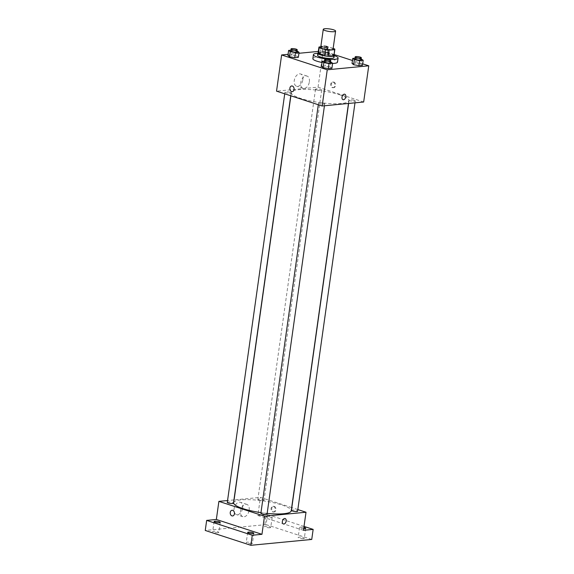 <?xml version="1.0" encoding="UTF-8"?>
<svg xmlns="http://www.w3.org/2000/svg" width="574" height="574" viewBox="0 0 574 574"><rect width="100%" height="100%" fill="white"/><g stroke="black" fill="none" stroke-linecap="round" stroke-linejoin="round"><path stroke-width="0.43" stroke-dasharray="2.87 2.15" d="M320.723 47.448A6.228 1.284 -172 0 1 324.475 46.795A6.228 1.284 -172 0 1 331.04 47.915A6.228 1.284 -172 0 1 333.049 49.177M318.082 53.231A8.036 1.657 -172 0 1 318.183 53.016L324.009 52.456L324.855 46.422L320.809 46.817M333.157 48.46L328.185 46.838A8.036 1.657 -172 0 0 324.855 46.422M334.585 48.919L333.738 54.953L327.338 52.873L328.185 46.838M333.738 54.953A8.036 1.657 -172 0 1 333.996 55.463M324.009 52.456A8.036 1.657 -172 0 1 327.338 52.873M334.054 55.039A8.301 1.708 8 0 0 326.276 52.65A8.301 1.708 8 0 0 318.139 52.801M317.537 55.204A8.301 1.708 -172 0 1 322.538 54.336A8.301 1.708 -172 0 1 331.291 55.829A8.301 1.708 -172 0 1 333.975 57.515M318.183 53.016L319.036 46.982M317.802 53.31A12.449 2.561 -172 0 1 334.061 55.556A12.449 2.561 -172 0 1 334.24 55.621M312.859 58.648A12.449 2.561 -172 0 1 320.371 57.35A12.449 2.561 -172 0 1 333.494 59.581A12.449 2.561 -172 0 1 337.519 62.114M332.597 63.441A12.449 2.561 -172 0 1 322.036 62.458M331.004 61.935L330.294 66.964L331.923 68.249L330.294 66.964L325.078 66.024L321.483 66.369L325.078 66.024L325.781 60.995L324.425 61.124M297.432 51.014L296.722 56.037L298.351 57.328L296.722 56.037L291.506 55.097L287.911 55.441L291.506 55.097L292.216 50.074L290.853 50.203M362.682 63.829L352.45 60.5M334.125 54.537L323.14 50.964L318.333 51.423M298.918 53.289L288.069 54.336M361.555 59L360.845 64.03L362.474 65.314L360.845 64.03L355.629 63.09L352.034 63.434L355.629 63.09L356.339 58.06L354.976 58.189M320.084 53.798L325.307 54.738L328.902 54.386L327.273 53.102L322.057 52.162L318.462 52.507L320.084 53.798L325.307 54.738L328.902 54.386L327.273 53.102L322.057 52.162L318.462 52.507L320.084 53.798L320.794 48.768L326.01 49.708L329.605 49.364L327.984 48.08L322.767 47.133L319.173 47.484L320.794 48.768M339.478 94.717A29.052 5.984 -172 0 1 348.877 100.615A29.052 5.984 -172 0 1 319.273 102.502A29.052 5.984 -172 0 1 291.334 92.529A29.052 5.984 -172 0 1 308.848 89.501A29.052 5.984 -172 0 1 339.478 94.717M363.665 102L318.053 87.162L276.539 91.151M290.121 92.378A3.114 0.639 -172 0 1 291.126 93.017A3.114 0.639 -172 0 1 287.954 93.218A3.114 0.639 -172 0 1 284.962 92.149A3.114 0.639 -172 0 1 286.835 91.826A3.114 0.639 -172 0 1 290.121 92.378M323.693 103.306A3.114 0.639 -172 0 1 324.697 103.937A3.114 0.639 -172 0 1 321.526 104.138A3.114 0.639 -172 0 1 318.534 103.069A3.114 0.639 -172 0 1 320.407 102.746A3.114 0.639 -172 0 1 323.693 103.306M354.244 100.371A3.114 0.639 -172 0 1 355.249 101.002A3.114 0.639 -172 0 1 352.077 101.203A3.114 0.639 -172 0 1 349.085 100.134A3.114 0.639 -172 0 1 350.958 99.811A3.114 0.639 -172 0 1 354.244 100.371M316.518 89.845A3.114 0.639 8 0 0 319.797 90.405A3.114 0.639 8 0 0 321.677 90.082A3.114 0.639 8 0 0 318.685 89.013A3.114 0.639 8 0 0 315.513 89.214A3.114 0.639 8 0 0 316.518 89.845M318.053 87.162L323.14 50.964M302.878 79.693A6.465 4.118 108 0 0 300.568 73.96A6.465 4.118 108 0 0 294.656 78.832A6.465 4.118 108 0 0 296.571 86.251A6.465 4.118 108 0 0 302.878 79.693M333.099 87.585A2.856 2.117 -95.5 0 0 333.759 87.664A2.856 2.117 -95.5 0 0 335.596 84.622A2.856 2.117 -95.5 0 0 333.214 81.982A2.856 2.117 -95.5 0 0 331.363 84.579A2.856 2.117 -95.5 0 0 333.099 87.585M332.403 87.657A2.856 2.117 -95.5 0 0 333.063 87.729A2.856 2.117 -95.5 0 0 334.9 84.687A2.856 2.117 -95.5 0 0 332.518 82.046A2.856 2.117 -95.5 0 0 330.66 84.651A2.856 2.117 -95.5 0 0 332.403 87.657M291.707 85.971L291.7 85.971A2.856 2.117 84.5 0 1 292.367 86.043A2.856 2.117 84.5 0 1 294.103 89.049A2.856 2.117 84.5 0 1 292.252 91.653L292.252 91.653M309.372 81.802A6.465 4.118 108 0 0 307.061 76.077A6.465 4.118 108 0 0 301.149 80.941A6.465 4.118 108 0 0 303.065 88.36A6.465 4.118 108 0 0 309.372 81.802M343.015 99.668L343.015 99.675A2.856 1.815 -72 0 1 342.169 96.396A2.856 1.815 -72 0 1 344.78 94.244L344.78 94.244M233.683 502.759A29.052 5.984 -172 0 1 251.197 499.732A29.052 5.984 -172 0 1 281.82 504.941A29.052 5.984 -172 0 1 291.219 510.846M267.154 513.393A29.052 5.984 -172 0 1 260.969 512.632M258.867 500.069A3.114 0.639 8 0 0 262.146 500.628A3.114 0.639 8 0 0 264.026 500.306A3.114 0.639 8 0 0 261.026 499.236A3.114 0.639 8 0 0 257.855 499.437A3.114 0.639 8 0 0 258.867 500.069M260.876 513.299A3.114 0.639 -172 0 1 262.756 512.977A3.114 0.639 -172 0 1 266.035 513.529A3.114 0.639 -172 0 1 267.046 514.168M291.427 510.365A3.114 0.639 -172 0 1 293.307 510.035A3.114 0.639 -172 0 1 296.586 510.595A3.114 0.639 -172 0 1 297.597 511.226M227.304 502.372A3.114 0.639 -172 0 1 229.184 502.049A3.114 0.639 -172 0 1 232.463 502.609A3.114 0.639 -172 0 1 233.475 503.24M297.827 509.569L291.814 507.61M291.678 507.567L260.402 497.385L234.084 499.918M233.934 499.925L227.562 500.542M311.739 539.452L266.128 524.607L267.541 514.555L257.855 515.488L260.402 497.385M266.128 524.607L205.248 530.455M242.68 508.019A6.465 4.118 108 0 0 240.37 502.286A6.465 4.118 108 0 0 234.457 507.158A6.465 4.118 108 0 0 236.373 514.577A6.465 4.118 108 0 0 242.68 508.019M303.467 530.326L257.855 515.488M273.468 511.886A2.856 2.117 -95.5 0 0 274.128 511.965A2.856 2.117 -95.5 0 0 275.965 508.923A2.856 2.117 -95.5 0 0 273.583 506.282A2.856 2.117 -95.5 0 0 271.732 508.88A2.856 2.117 -95.5 0 0 273.468 511.886M272.772 511.958A2.856 2.117 -95.5 0 0 273.432 512.03A2.856 2.117 -95.5 0 0 275.269 508.987A2.856 2.117 -95.5 0 0 272.887 506.354A2.856 2.117 -95.5 0 0 271.028 508.951A2.856 2.117 -95.5 0 0 272.772 511.958M232.075 510.272L232.068 510.272A2.856 2.117 84.5 0 1 232.735 510.351A2.856 2.117 84.5 0 1 234.472 513.357A2.856 2.117 84.5 0 1 232.621 515.954L232.613 515.954M249.173 510.128A6.465 4.118 108 0 0 246.87 504.395A6.465 4.118 108 0 0 240.951 509.267A6.465 4.118 108 0 0 242.867 516.686A6.465 4.118 108 0 0 249.173 510.128M283.384 523.976L283.384 523.976A2.856 1.815 -72 0 1 282.537 520.697A2.856 1.815 -72 0 1 285.149 518.544L285.149 518.544M303.711 528.618A3.114 0.639 -172 0 1 299.556 527.434A3.114 0.639 -172 0 1 300.36 527.126A3.114 0.639 -172 0 1 303.876 527.441M266.788 516.205A3.114 0.639 -172 0 1 270.218 516.5A3.114 0.639 -172 0 1 272.148 517.375A3.114 0.639 -172 0 1 268.976 517.583A3.114 0.639 -172 0 1 265.984 516.514A3.114 0.639 -172 0 1 266.788 516.205M304.019 526.423L267.541 514.555M218.048 532.729A3.114 0.639 8 0 0 218.845 532.421A3.114 0.639 8 0 0 216.922 531.538A3.114 0.639 8 0 0 213.485 531.244A3.114 0.639 8 0 0 212.681 531.553A3.114 0.639 8 0 0 214.611 532.428A3.114 0.639 8 0 0 218.048 532.729M269.931 527.743A3.114 0.639 8 0 0 270.734 527.434A3.114 0.639 8 0 0 268.804 526.552A3.114 0.639 8 0 0 265.375 526.258A3.114 0.639 8 0 0 264.571 526.566A3.114 0.639 8 0 0 266.501 527.441A3.114 0.639 8 0 0 269.931 527.743M303.502 538.663A3.114 0.639 8 0 0 304.306 538.355A3.114 0.639 8 0 0 302.376 537.479A3.114 0.639 8 0 0 298.946 537.185A3.114 0.639 8 0 0 298.143 537.494A3.114 0.639 8 0 0 300.073 538.369A3.114 0.639 8 0 0 303.502 538.663M251.62 543.65A3.114 0.639 8 0 0 252.417 543.341A3.114 0.639 8 0 0 250.494 542.466A3.114 0.639 8 0 0 247.057 542.165A3.114 0.639 8 0 0 246.253 542.473A3.114 0.639 8 0 0 248.183 543.356A3.114 0.639 8 0 0 251.62 543.65M326.463 48.223A3.114 0.639 -172 0 1 327.467 48.855A3.114 0.639 -172 0 1 324.296 49.055A3.114 0.639 -172 0 1 321.304 47.986A3.114 0.639 -172 0 1 323.184 47.664A3.114 0.639 -172 0 1 326.463 48.223M325.307 54.738L326.01 49.708M328.902 54.386L329.605 49.364M327.273 53.102L327.984 48.08M322.057 52.162L322.767 47.133M318.462 52.507L319.173 47.484M326.75 46.214A3.114 0.639 -172 0 1 327.754 46.846A3.114 0.639 -172 0 1 324.583 47.046A3.114 0.639 -172 0 1 321.591 45.977A3.114 0.639 -172 0 1 323.463 45.655A3.114 0.639 -172 0 1 326.75 46.214M297.038 50.943L292.216 50.074M290.753 50.921A3.114 0.639 -172 0 1 292.632 50.598A3.114 0.639 -172 0 1 295.911 51.158A3.114 0.639 -172 0 1 296.916 51.789M296.722 56.037L291.506 55.097M361.161 58.928L356.339 58.06M354.876 58.914A3.114 0.639 -172 0 1 356.755 58.591A3.114 0.639 -172 0 1 360.034 59.144A3.114 0.639 -172 0 1 361.039 59.782M360.845 64.03L355.629 63.09M330.61 61.863L325.781 60.995M324.324 61.849A3.114 0.639 -172 0 1 326.204 61.526A3.114 0.639 -172 0 1 329.483 62.085A3.114 0.639 -172 0 1 330.488 62.717M330.294 66.964L325.078 66.024M333.063 87.729L333.759 87.664M332.518 82.046L333.214 81.982M307.061 76.077L300.568 73.96M303.065 88.36L296.571 86.251M348.475 103.463L348.877 100.615M290.875 95.815L291.334 92.529M315.513 89.214L257.855 499.437M321.677 90.082L264.026 500.306M324.439 105.774L324.697 103.937M318.297 104.733L318.534 103.069M354.99 102.839L355.249 101.002M348.619 103.449L349.085 100.134M290.738 95.765L291.126 93.017M284.726 93.813L284.962 92.149M273.432 512.03L274.128 511.965M272.887 506.354L273.583 506.282M246.87 504.395L240.37 502.286M242.867 516.686L236.373 514.577M247.667 532.421L246.253 542.473M253.83 533.289L252.417 543.341M299.556 527.434L298.143 537.494M305.72 528.302L304.306 538.355M265.984 516.514L264.571 526.566M272.148 517.375L270.734 527.434M214.095 521.493L212.681 531.553M220.258 522.362L218.845 532.421M327.467 48.855L327.754 46.846M321.304 47.986L321.591 45.977"/><path stroke-width="0.86" d="M333.58 29.819A6.228 1.284 -172 0 1 335.596 31.082A6.228 1.284 -172 0 1 329.254 31.484A6.228 1.284 -172 0 1 323.262 29.346A6.228 1.284 -172 0 1 327.022 28.7A6.228 1.284 -172 0 1 333.58 29.819M335.596 31.082L333.049 49.177A6.228 1.284 -172 0 1 326.706 49.579A6.228 1.284 -172 0 1 320.723 47.448L323.262 29.346M320.809 46.817L319.036 46.982A8.036 1.657 -172 0 0 318.929 47.197A8.036 1.657 -172 0 0 319.187 47.707L325.587 49.787A8.036 1.657 -172 0 0 328.916 50.203L334.742 49.644A8.036 1.657 -172 0 0 334.843 49.429A8.036 1.657 -172 0 0 334.585 48.919L333.157 48.46M328.916 50.203L328.07 56.23L333.896 55.671L334.742 49.644M334.843 49.429L333.996 55.463A8.036 1.657 -172 0 1 333.896 55.671M328.07 56.23A8.036 1.657 -172 0 1 324.741 55.822L325.587 49.787M318.929 47.197L318.082 53.231A8.036 1.657 -172 0 0 318.34 53.734L324.741 55.822M318.139 52.801A8.301 1.708 8 0 0 317.817 53.188A8.301 1.708 8 0 0 322.961 55.535A8.301 1.708 8 0 0 332.124 56.324A8.301 1.708 8 0 0 334.262 55.499A8.301 1.708 8 0 0 334.054 55.039M334.262 55.499L333.975 57.515A8.301 1.708 -172 0 1 331.837 58.333A8.301 1.708 -172 0 1 322.681 57.544A8.301 1.708 -172 0 1 317.537 55.204L317.817 53.188M318.34 53.734L319.187 47.707M334.24 55.621A12.449 2.561 -172 0 1 338.086 58.089A12.449 2.561 -172 0 1 325.401 58.892A12.449 2.561 -172 0 1 313.426 54.623A12.449 2.561 -172 0 1 317.802 53.31M338.086 58.089L337.519 62.114A12.449 2.561 -172 0 1 332.597 63.441M322.036 62.458A12.449 2.561 -172 0 1 312.859 58.648L313.426 54.623M324.425 61.124L322.186 61.339L321.483 66.369L323.105 67.653L328.328 68.593L331.923 68.249L332.626 63.219L330.61 61.863M290.853 50.203L288.614 50.419L287.911 55.441L289.533 56.733L294.756 57.673L298.351 57.328L299.054 52.299L297.038 50.943M288.069 54.336L281.626 54.953L327.245 69.791L368.752 65.809L362.682 63.829M352.45 60.5L334.125 54.537M318.333 51.423L298.918 53.289M354.976 58.189L352.745 58.405L352.034 63.434L353.656 64.719L358.879 65.658L362.474 65.314L363.177 60.284L361.161 58.928M281.626 54.953L276.539 91.151L322.158 105.989L363.665 102L368.752 65.809M322.158 105.989L327.245 69.791M344.78 94.244A2.856 1.815 -72 0 1 345.799 96.776A2.856 1.815 -72 0 1 343.015 99.675A2.856 1.815 -72 0 1 342.169 96.396A2.856 1.815 -72 0 1 344.78 94.244A2.856 1.815 -72 0 1 345.806 96.776A2.856 1.815 -72 0 1 343.015 99.668M292.367 86.043A2.856 2.117 84.5 0 1 294.103 89.049A2.856 2.117 84.5 0 1 292.252 91.653A2.856 2.117 84.5 0 1 289.87 89.013A2.856 2.117 84.5 0 1 291.7 85.971A2.856 2.117 84.5 0 1 292.367 86.043M292.252 91.653A2.856 2.117 84.5 0 1 289.87 89.013A2.856 2.117 84.5 0 1 291.707 85.971M348.475 103.463L291.219 510.846A29.052 5.984 -172 0 1 267.154 513.393M260.969 512.632A29.052 5.984 -172 0 1 233.683 502.759L290.875 95.815M324.439 105.774L267.046 514.168A3.114 0.639 -172 0 1 263.875 514.369A3.114 0.639 -172 0 1 260.876 513.299L318.297 104.733M354.99 102.839L297.597 511.226A3.114 0.639 -172 0 1 294.426 511.434A3.114 0.639 -172 0 1 291.427 510.365L348.619 103.449M290.738 95.765L233.475 503.24A3.114 0.639 -172 0 1 230.303 503.441A3.114 0.639 -172 0 1 227.304 502.372L284.726 93.813M227.562 500.542L218.888 501.375L264.499 516.22L306.014 512.23L297.827 509.569M218.888 501.375L216.348 519.47L206.662 520.403L205.248 530.455L250.86 545.3L252.273 535.248L261.959 534.315L264.499 516.22M250.86 545.3L311.739 539.452L313.153 529.393L304.019 526.423M306.014 512.23L303.467 530.326L313.153 529.393M285.149 518.544A2.856 1.815 -72 0 1 286.168 521.077A2.856 1.815 -72 0 1 283.384 523.976A2.856 1.815 -72 0 1 282.537 520.697A2.856 1.815 -72 0 1 285.149 518.544A2.856 1.815 -72 0 1 286.168 521.077A2.856 1.815 -72 0 1 283.384 523.976M216.348 519.47L261.959 534.315M232.735 510.351A2.856 2.117 84.5 0 1 234.472 513.357A2.856 2.117 84.5 0 1 232.613 515.954A2.856 2.117 84.5 0 1 230.239 513.314A2.856 2.117 84.5 0 1 232.068 510.272A2.856 2.117 84.5 0 1 232.735 510.351M232.621 515.954A2.856 2.117 84.5 0 1 230.239 513.314A2.856 2.117 84.5 0 1 232.075 510.272M248.47 532.112A3.114 0.639 -172 0 1 251.9 532.407A3.114 0.639 -172 0 1 253.83 533.289A3.114 0.639 -172 0 1 250.659 533.49A3.114 0.639 -172 0 1 247.667 532.421A3.114 0.639 -172 0 1 248.47 532.112M214.898 521.185A3.114 0.639 -172 0 1 218.335 521.486A3.114 0.639 -172 0 1 220.258 522.362A3.114 0.639 -172 0 1 217.087 522.562A3.114 0.639 -172 0 1 214.095 521.493A3.114 0.639 -172 0 1 214.898 521.185M206.662 520.403L252.273 535.248M303.876 527.441A3.114 0.639 -172 0 1 305.72 528.302A3.114 0.639 -172 0 1 303.711 528.618M288.614 50.419L290.243 51.703L295.459 52.643L299.054 52.299M297.203 49.78L296.916 51.789A3.114 0.639 -172 0 1 293.745 51.99A3.114 0.639 -172 0 1 290.753 50.921L291.04 48.912A3.114 0.639 -172 0 1 292.912 48.589A3.114 0.639 -172 0 1 296.191 49.149A3.114 0.639 -172 0 1 297.203 49.78A3.114 0.639 -172 0 1 294.031 49.981A3.114 0.639 -172 0 1 291.04 48.912M287.911 55.441L289.533 56.733L290.243 51.703M289.533 56.733L294.756 57.673L295.459 52.643M294.756 57.673L298.351 57.328M352.745 58.405L354.366 59.689L359.582 60.629L363.177 60.284M361.326 57.766L361.039 59.782A3.114 0.639 -172 0 1 357.867 59.983A3.114 0.639 -172 0 1 354.876 58.914L355.163 56.905A3.114 0.639 -172 0 1 357.035 56.575A3.114 0.639 -172 0 1 360.321 57.135A3.114 0.639 -172 0 1 361.326 57.766A3.114 0.639 -172 0 1 358.154 57.967A3.114 0.639 -172 0 1 355.163 56.905M352.034 63.434L353.656 64.719L354.366 59.689M353.656 64.719L358.879 65.658L359.582 60.629M358.879 65.658L362.474 65.314M322.186 61.339L323.815 62.623L329.031 63.57L332.626 63.219M330.775 60.7L330.488 62.717A3.114 0.639 -172 0 1 327.316 62.918A3.114 0.639 -172 0 1 324.324 61.849L324.611 59.84A3.114 0.639 -172 0 1 326.484 59.509A3.114 0.639 -172 0 1 329.763 60.069A3.114 0.639 -172 0 1 330.775 60.7A3.114 0.639 -172 0 1 327.603 60.909A3.114 0.639 -172 0 1 324.611 59.84M321.483 66.369L323.105 67.653L323.815 62.623M323.105 67.653L328.328 68.593L329.031 63.57M328.328 68.593L331.923 68.249"/></g></svg>
